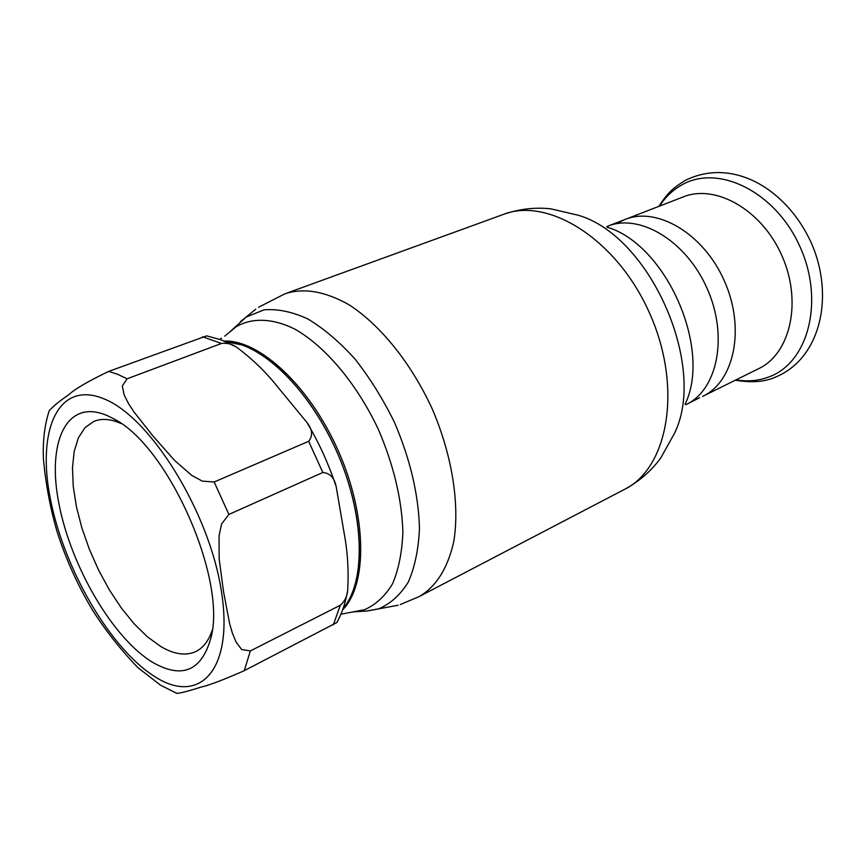 <?xml version="1.0" encoding="UTF-8"?>
<svg xmlns="http://www.w3.org/2000/svg" width="866" height="866" viewBox="0 0 866 866"><rect width="100%" height="100%" fill="white"/><g stroke="black" fill="none" stroke-linecap="round" stroke-linejoin="round"><path stroke-width="1.3" d="M343.131 608.419C366.199 581.844 364.792 514.934 336.928 451.911C309.227 388.802 260.785 342.579 225.593 341.648L242.372 345.036C278.051 357.182 320.42 407.15 342.774 466.179C365.225 525.207 364.294 583.781 343.131 608.419M608.56 225.874L624.473 219.704C656.493 205.946 703.571 233.344 724.398 280.995C745.626 328.463 734.271 381.841 702.607 396.411C734.271 381.841 745.626 328.463 724.398 280.995C703.571 233.344 656.493 205.946 624.473 219.704L619.125 222.281M347.418 591.684C345.361 603.299 341.843 613.583 336.885 622.524L244.266 670.674C223.233 679.929 208.717 685.428 200.728 687.182C189.492 690.83 181.535 692.908 176.881 693.406L160.437 685.114L137.791 667.545C120.19 649.154 105.078 629.961 92.446 609.989C77.669 585.308 65.881 559.165 57.059 531.572C50.434 508.97 45.898 485.003 43.473 459.673C42.618 441.498 44.534 425.184 49.21 410.744C52.642 406.684 59.169 401.326 68.815 394.669C75.082 388.888 88.397 381.127 108.748 371.384L206.649 335.867L220.895 339.753L235.206 346.432M107.243 415.604L113.11 418.527C167.939 444.81 227.942 580.491 210.611 639.054C201.042 671.312 181.654 679.041 152.448 662.241C112.872 638.058 71.586 567.479 59.202 505.116C46.331 442.623 66.173 397.743 107.243 415.604M212.159 630.351C208.576 640.97 203.088 648.06 195.694 651.611C185.757 656.071 174.12 654.371 160.816 646.534L147.545 636.932L134.273 623.964L121.435 608.127L109.419 589.973L98.594 570.109L89.306 549.152L81.826 527.773L76.403 506.621L73.242 486.389L72.484 467.727L74.195 451.316L78.405 437.752L85.02 427.62L93.896 421.385C101.463 418.256 110.35 418.895 120.569 423.301L120.98 423.485M250.328 650.951L340.327 605.237C344.733 601.415 347.179 596.403 347.677 590.201C348.792 570.91 347.656 552.172 344.289 533.986L336.214 486.854C334.514 477.924 330.043 473.128 322.823 472.49L228.884 514.436L221.631 523.93L219.044 535.827L219.163 558.873L223.515 591.575L229.512 623.065L232.326 632.97L236.104 642.107L241.657 649.5L250.328 650.951L244.266 670.674M214.173 481.994L308.653 441.314C313.037 435.815 312.496 429.558 307.008 422.554L277.185 386.323C265.754 371.936 252.266 358.925 236.721 347.288C231.958 343.986 226.881 342.709 221.469 343.466L127.064 378.81L122.301 386.063L124.13 394.864L128.406 403.437L133.84 411.761L153.163 436.237L174.618 460.463L191.711 475.369L202.319 481.139L214.173 481.994L228.884 514.436M703.387 396.022L758.378 368.797C790.377 354.032 802.501 301.704 781.901 255.676C761.712 209.464 714.905 183.343 682.505 197.199L625.934 219.141M699.587 397.743L686.695 404.281M224.749 336.138L235.931 326.926C251.779 317.508 272.27 317.974 294.949 329.167C325.508 346.53 356.976 383.898 378.464 429.623C393.705 465.269 401.846 499.411 402.896 532.06C402.105 552.194 398.652 569.46 392.525 583.836C385.045 596.198 375.682 604.836 364.413 609.751L341.453 614.102M230.302 331.429L246.236 317.043L263.957 309.866C277.445 308.697 292.037 311.695 307.722 318.872C323.7 328.452 339.429 341.799 354.908 358.903C369.804 377.847 382.999 399.02 394.485 422.424C410.246 459.305 418.57 494.638 419.469 528.422C418.527 549.271 414.814 567.122 408.33 581.995C400.438 594.769 390.598 603.699 378.81 608.787L366.773 611.017L353.425 611.872M606.72 227.044C665.965 244.19 712.177 348.717 685.082 404.27M607.109 226.448C639 212.722 686.143 240.499 707.165 288.584C728.577 336.484 717.459 390.176 685.915 404.671M224.175 341.052C259.594 339.634 309.963 386.279 338.454 451.24C367.152 516.104 367.563 584.702 342.622 609.87M505.116 213.815C520.434 208.814 535.653 207.158 550.787 208.836L578.001 215.179C650.03 235.639 707.706 366.069 674.473 433.357L660.693 458.06C651.448 470.714 639.736 480.966 625.577 488.825M287.599 292.849L502.107 214.898C547.377 195.813 617.144 239.103 649.814 313.676C682.982 388.011 668.151 468.961 623.661 489.82L420.562 595.84M258.566 307.257L284.914 293.823C303.576 287.62 324.88 291.225 348.814 304.637C380.326 324.869 411.458 363.417 432.426 409.358C452.301 455.797 459.9 504.835 453.719 541.878C447.57 568.713 435.944 586.996 418.852 596.739L400.341 604.511M155.122 676.833C110.642 649.154 64.744 570.423 50.726 500.645C36.177 430.738 57.849 379.427 104.191 398.934C150.338 417.185 209.139 511.698 221.317 590.731C234.134 669.97 199.645 705.552 155.122 676.833M108.748 371.384L117.711 374.329L127.064 378.81M340.327 605.237L333.323 624.83M308.653 441.314L322.823 472.49M202.579 336.787L221.469 343.466M735.992 379.882C747.791 381.852 758.984 380.791 769.549 376.688C808.725 362.183 824.789 299.853 799.459 245.565C774.68 191.018 717.503 163.804 681.542 185.075C672.698 190.098 665.369 197.102 659.535 206.108M367.346 610.985L398.122 605.237M240.38 321.73L255.741 309.184M219.78 339.353L221.501 338.314M115.763 420.075L113.11 418.527M211.066 636.954L210.611 639.054M195.694 651.611L196.365 651.286M307.733 423.777C319.208 443.305 328.55 463.873 335.77 485.512M93.896 421.385L95.119 420.919M658.885 206.357C668.649 191.148 674.408 187.337 684.963 180.561C733.307 156.432 787.086 189.86 811.171 242.621C834.856 295.955 820.622 358.643 775.622 377.046C764.981 381.895 751.558 382.945 735.364 380.185"/></g></svg>
